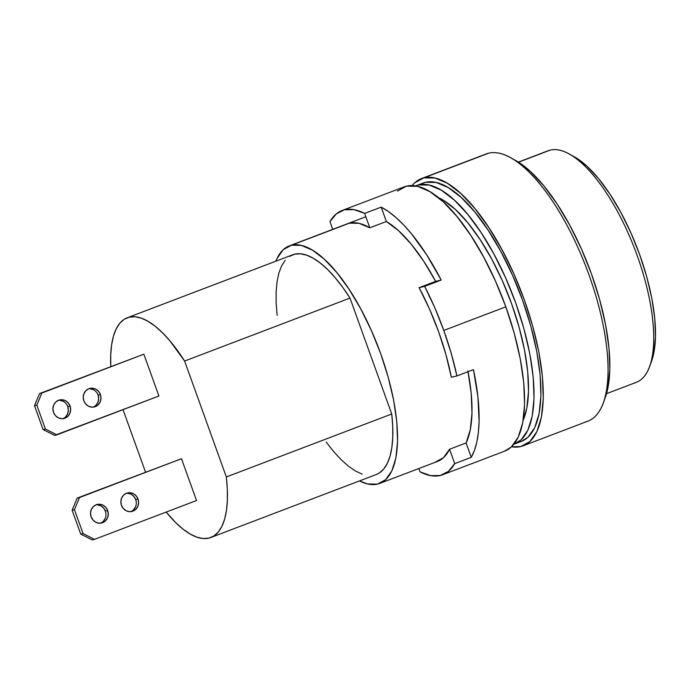 <?xml version="1.0" encoding="UTF-8"?>
<svg xmlns="http://www.w3.org/2000/svg" width="690" height="690" viewBox="0 0 690 690"><rect width="100%" height="100%" fill="white"/><g stroke="black" fill="none" stroke-linecap="round" stroke-linejoin="round"><path stroke-width="1.03" d="M130.764 511.644A9.531 8.841 76.7 0 0 135.697 499.586L138.009 499.034A9.531 8.841 -103.3 0 1 131.937 511.454A9.531 8.841 -103.3 0 1 121.466 505.33L120.862 501.665L121.613 498.077L123.596 495.109L126.512 493.221L129.927 492.703L133.308 493.626L136.146 495.843L138.009 499.034L138.612 502.7L137.871 506.288L135.878 509.255L132.963 511.143L129.556 511.661L126.167 510.747L123.329 508.521L121.466 505.33A9.531 8.841 -103.3 0 1 127.538 492.91A9.531 8.841 -103.3 0 1 138.009 499.034L135.697 499.586L133.834 496.395L130.996 494.169L127.607 493.247M100.438 523.192A9.531 8.841 76.7 0 0 105.372 511.126L107.683 510.574A9.531 8.841 -103.3 0 1 101.611 523.003A9.531 8.841 -103.3 0 1 91.14 516.87A9.531 8.841 -103.3 0 1 97.212 504.45A9.531 8.841 -103.3 0 1 107.683 510.574L105.372 511.126A9.531 8.841 76.7 0 0 96.083 504.813M62.807 418.683A9.531 8.841 76.7 0 0 67.749 406.617L70.061 406.065A9.531 8.841 -103.3 0 1 63.989 418.494A9.531 8.841 -103.3 0 1 53.518 412.361A9.531 8.841 -103.3 0 1 59.59 399.941A9.531 8.841 -103.3 0 1 70.061 406.065L67.749 406.617A9.531 8.841 76.7 0 0 58.452 400.304M93.133 407.135A9.531 8.841 76.7 0 0 98.066 395.077L100.386 394.525A9.531 8.841 -103.3 0 1 94.314 406.945A9.531 8.841 -103.3 0 1 83.844 400.821A9.531 8.841 -103.3 0 1 89.916 388.401A9.531 8.841 -103.3 0 1 100.386 394.525L98.066 395.077A9.531 8.841 76.7 0 0 88.777 388.755M347.268 223.819L347.122 223.879A127.072 47.196 69.2 0 1 349.33 223.198L291.439 245.235A127.072 47.196 69.2 0 1 379.638 350.796A127.072 47.196 69.2 0 1 379.647 483.44A127.072 47.196 69.2 0 1 377.439 484.113A127.072 47.196 69.2 0 1 359.499 480.913L367.589 483.957L377.439 484.113L385.641 479.679L391.868 470.822L395.896 457.893L397.561 441.376L396.793 421.909L393.636 400.252L388.203 377.223L380.699 353.711L371.418 330.613L360.723 308.835L349.011 289.196L336.746 272.464L324.386 259.268L312.415 250.134L301.288 245.39L291.439 245.235L346.958 223.94M523.175 420.184A127.072 47.196 -110.8 0 0 509.487 298.037A127.072 47.196 -110.8 0 0 438.486 197.711L443.359 200.281L455.331 209.424L467.691 222.62L479.955 239.352L491.668 258.991L502.363 280.77L511.644 303.859L519.147 327.37L524.581 350.399L527.738 372.065L528.497 391.532L526.841 408.049L523.175 420.184M514.55 443.981L521.442 441.359A138.198 51.319 -110.8 0 0 521.424 297.105A138.198 51.319 -110.8 0 0 425.514 182.315L418.623 184.937A138.198 51.319 69.2 0 1 514.533 299.727A138.198 51.319 69.2 0 1 514.55 443.981A138.198 51.319 69.2 0 1 513.886 444.222L521.062 439.892L527.841 430.267L532.214 416.199L534.025 398.242L533.198 377.076L529.756 353.513L523.848 328.466L515.689 302.901L505.606 277.785L493.971 254.101L481.232 232.746L467.889 214.547L454.451 200.204L441.436 190.259L429.335 185.11L418.623 184.937L422.927 183.117M523.141 445.809L587.923 421.15A142.959 53.087 -110.8 0 0 587.906 271.929A142.959 53.087 -110.8 0 0 488.684 153.171L423.902 177.839A142.959 53.087 69.2 0 1 523.124 296.588A142.959 53.087 69.2 0 1 523.141 445.809A142.959 53.087 69.2 0 1 520.648 446.577A142.959 53.087 69.2 0 1 511.514 446.784L520.648 446.577L529.877 441.583L536.889 431.621L541.409 417.071L543.28 398.492L542.426 376.593L538.873 352.228L532.758 326.318L524.322 299.865L513.877 273.887L501.846 249.383L488.675 227.295L474.867 208.466L460.963 193.623L447.5 183.342L434.985 178.011L423.902 177.839L488.684 153.171A142.959 53.087 69.2 0 1 510.29 157.536A142.959 53.087 69.2 0 1 586.673 268.652A142.959 53.087 69.2 0 1 603.517 402.443A142.959 53.087 69.2 0 1 585.431 421.909M603.517 402.443L605.441 397.035A138.198 51.319 -110.8 0 0 589.157 267.711A138.198 51.319 -110.8 0 0 515.318 160.296L510.29 157.536M606.519 393.671L636.275 382.346A123.898 46.014 -110.8 0 0 636.258 253.023A123.898 46.014 -110.8 0 0 550.266 150.101L518.518 162.185L550.266 150.101A123.898 46.014 69.2 0 1 568.991 153.879A123.898 46.014 69.2 0 1 635.197 250.185A123.898 46.014 69.2 0 1 649.79 366.131A123.898 46.014 69.2 0 1 634.119 383.01M649.79 366.131L651.714 360.732A119.137 44.246 -110.8 0 0 637.672 249.245A119.137 44.246 -110.8 0 0 574.02 156.639L568.991 153.879M651.627 360.982L653.939 352.374L655.5 336.893L654.784 318.642L651.826 298.33L646.728 276.742L639.699 254.696L630.996 233.048L620.966 212.632L609.995 194.218L598.489 178.529L586.905 166.161L573.873 156.561M546.066 151.697A123.898 46.014 69.2 0 1 550.266 150.101A123.898 46.014 -110.8 0 0 548.11 150.765L518.363 162.09M605.337 397.328L608.028 387.34L609.831 369.383L609.003 348.217L605.57 324.654L599.662 299.615L591.502 274.042L581.411 248.935L569.776 225.242L557.046 203.886L543.703 185.688L530.256 171.344L515.145 160.201M483.837 155.017A142.959 53.087 69.2 0 1 488.684 153.171A142.959 53.087 -110.8 0 0 486.2 153.939L421.418 178.598A142.959 53.087 69.2 0 1 423.902 177.839L414.673 182.824L412.085 185.601A142.959 53.087 69.2 0 1 421.418 178.598M521.278 441.419L527.954 437.27L534.733 427.645L539.106 413.577L540.917 395.62L540.089 374.454L536.648 350.891L530.739 325.844L522.58 300.279L512.498 275.163L500.862 251.479L488.123 230.124L474.78 211.925L461.343 197.582L448.327 187.637L436.227 182.479L425.514 182.315A138.198 51.319 -110.8 0 0 423.108 183.048L416.217 185.679A138.198 51.319 69.2 0 1 418.623 184.937L415.561 185.938A138.198 51.319 69.2 0 1 416.217 185.679M275.862 261.2A127.072 47.196 69.2 0 1 289.231 245.916A127.072 47.196 69.2 0 1 291.439 245.235L283.245 249.668L277.009 258.526L275.862 261.2M326.154 441.997L333.563 451.476L340.989 459.549L348.303 466.086L355.402 470.977L362.155 474.151M376.179 474.556L379.328 472.978L383.709 469.036L387.297 463.413L390.031 456.193L391.86 447.482L392.765 437.443L392.722 426.213L391.739 414L350.003 298.08L342.732 287.351L335.314 277.872L327.897 269.799L320.574 263.269L313.484 258.37L306.722 255.197L300.417 253.799L294.664 254.196L289.55 256.378M285.168 260.311L281.58 265.935L278.846 273.162L277.018 281.865L276.112 291.913L276.155 303.134L277.147 315.356M39.546 393.585L34.5 405.694L36.812 405.142L41.857 393.033L39.546 393.585L143.856 354.212L39.546 393.585L34.5 405.694L43.099 429.577L54.596 435.39L158.907 396.008L56.908 434.838L45.411 429.033L43.099 429.577L45.411 429.033L36.812 405.142L34.5 405.694L43.099 429.577L54.596 435.39L56.908 434.838L45.411 429.033L36.812 405.142L41.857 393.033L143.856 354.212L158.907 396.008L143.856 354.212L39.546 393.585M127.219 317.788L292.62 254.817A117.542 43.651 -110.8 0 1 350.003 298.08L184.601 361.043L169.913 340.843L162.486 332.77L155.172 326.232L148.074 321.342L141.321 318.168L135.016 316.762L129.263 317.159L124.148 319.341L119.767 323.274L116.179 328.897L113.445 336.125L111.616 344.828L110.711 354.876L110.771 366.468A117.542 43.651 69.2 0 1 127.219 317.788A117.542 43.651 69.2 0 1 184.601 361.043L226.337 476.963L184.601 361.043L350.003 298.08L391.739 414L226.337 476.963A117.542 43.651 69.2 0 1 210.855 537.493A117.542 43.651 69.2 0 1 166.195 512.066L175.588 522.511L182.902 529.049L190 533.939L196.754 537.113L203.058 538.519L208.811 538.122L213.926 535.94L218.307 532.007L221.895 526.375L224.63 519.156L226.458 510.453L227.364 500.405L227.321 489.184L226.337 476.963L391.739 414A117.542 43.651 -110.8 0 1 376.257 474.53L210.855 537.493M123.027 409.67L145.504 472.081L123.027 409.67M59.659 400.286L63.04 401.201M67.749 406.617L68.353 410.283L67.603 413.871L65.619 416.838M89.985 388.737L93.366 389.66M98.066 395.077L98.67 398.742L97.928 402.33L95.945 405.289M53.518 412.361L55.381 415.553L58.219 417.778L61.6 418.701L65.015 418.175L67.931 416.286L69.914 413.327L70.665 409.739L70.061 406.065L68.198 402.882L65.352 400.657L61.971 399.734L58.564 400.26L55.64 402.141L53.656 405.108L52.914 408.696L53.518 412.361M83.844 400.821L85.707 404.012L88.544 406.229L91.925 407.152L95.341 406.634L98.256 404.745L100.24 401.778L100.99 398.19L100.386 394.525L98.515 391.334L95.677 389.108L92.296 388.194L88.889 388.712L85.965 390.6L83.982 393.567L83.24 397.155L83.844 400.821M79.488 497.55L181.479 458.721L77.168 498.094L79.488 497.55L74.442 509.651L72.122 510.203L77.168 498.094L79.488 497.55L74.442 509.651L72.122 510.203L80.73 534.086L83.041 533.543L74.442 509.651L83.041 533.543L94.53 539.347L92.219 539.899L80.73 534.086L83.041 533.543L94.53 539.347L92.219 539.899L80.73 534.086L72.122 510.203L77.168 498.094L181.479 458.721L79.488 497.55M196.529 500.526L94.53 539.347L196.529 500.526L181.479 458.721L196.529 500.526M133.567 509.798L135.55 506.839M105.372 511.126L103.509 507.935L100.671 505.71L97.29 504.795M103.25 521.347L105.234 518.38M107.683 510.574L108.287 514.248L107.545 517.836L105.561 520.795L102.638 522.684L99.231 523.21L95.85 522.287L93.012 520.062L91.14 516.87L90.537 513.205L91.287 509.617L93.271 506.658L96.186 504.77L99.602 504.243L102.983 505.166L105.82 507.392L107.683 510.574M135.697 499.586A9.531 8.841 76.7 0 0 126.399 493.264M342.033 210.519A141.372 52.5 69.2 0 0 329.941 221.654L332.718 229.356L329.941 221.654L336.392 213.805L344.491 209.76L354.005 209.631L364.639 213.426L369.814 227.804L386.357 221.507L369.814 227.804L364.639 213.426L381.182 207.129L386.357 221.507A127.072 47.196 69.2 0 1 435.632 281.382L423.703 261.251L411.18 244.131L398.561 230.702L386.357 221.507L381.182 207.129L388.461 211.58L395.991 217.557L403.685 224.974L411.438 233.755L426.748 254.929L441.195 280.062L435.632 281.382L419.089 287.678L435.632 281.382L441.195 280.062L424.661 286.359L419.089 287.678A127.072 47.196 69.2 0 1 451.338 377.257L456.909 375.938L451.217 353.349L443.799 330.432L505.822 306.826A141.372 52.5 -110.8 0 0 404.064 186.904L342.033 210.519A141.372 52.5 69.2 0 1 364.639 213.426L381.182 207.129A141.372 52.5 69.2 0 1 441.195 280.062L424.661 286.359A141.372 52.5 69.2 0 1 443.799 330.432L434.855 307.887L424.661 286.359L419.089 287.678L429.525 309.06L438.59 331.666L445.956 354.686L451.338 377.257L456.909 375.938L473.452 369.642L477.946 397.13L479.093 421.668L478.377 432.457L476.825 442.066L474.444 450.389L471.261 457.332L454.719 463.628L449.544 449.25L466.078 442.954L471.261 457.332L466.078 442.954L470.27 429.87L471.986 413.043L471.184 393.145L467.88 370.961M468.027 371.712A127.072 47.196 69.2 0 1 466.078 442.954L449.544 449.25A127.072 47.196 69.2 0 1 437.538 461.403A127.072 47.196 69.2 0 1 435.33 462.076L443.377 457.781L449.544 449.25L454.719 463.628A141.372 52.5 69.2 0 1 442.626 474.763A141.372 52.5 69.2 0 1 420.02 471.848L418.821 468.527L420.02 471.848L430.663 475.643L440.168 475.514L448.267 471.468L454.719 463.628L471.261 457.332A141.372 52.5 69.2 0 0 473.452 369.642L456.909 375.938A141.372 52.5 69.2 0 0 443.799 330.432L505.822 306.826L495.498 281.132L483.595 256.904L470.571 235.057L456.918 216.436L443.17 201.765L429.853 191.596L417.476 186.326L406.522 186.145L397.397 191.078M442.626 474.763L504.649 451.148A141.372 52.5 -110.8 0 0 505.822 306.826L514.162 332.985L520.208 358.602L523.727 382.7L524.573 404.357L522.727 422.729L518.25 437.115L511.316 446.965L504.485 451.208M369.814 227.804L358.955 223.301L349.33 223.198A127.072 47.196 69.2 0 1 369.814 227.804M437.538 461.403L379.647 483.44M365.838 216.755L289.386 245.856"/></g></svg>
